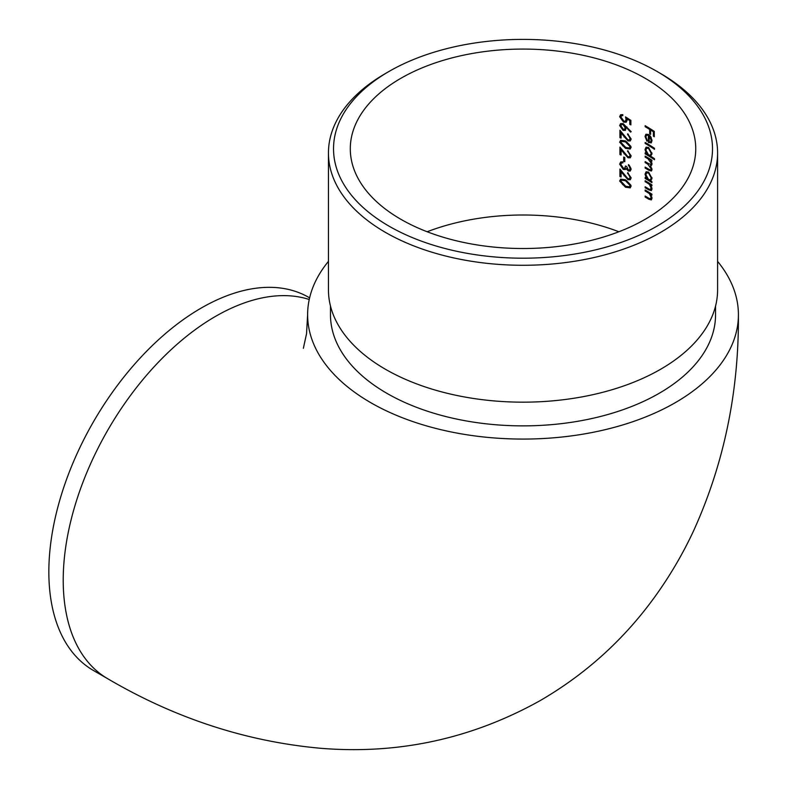 <?xml version="1.0" encoding="UTF-8"?>
<svg xmlns="http://www.w3.org/2000/svg" width="788" height="788" viewBox="0 0 788 788"><rect width="100%" height="100%" fill="white"/><g stroke="black" fill="none" stroke-linecap="round" stroke-linejoin="round"><path stroke-width="1.18" d="M400.885 219.31A172.73 99.721 0 0 0 589.119 240.931A172.73 99.721 0 0 0 695.745 148.804A172.73 99.721 0 0 0 589.119 56.667A172.73 99.721 0 0 0 400.885 78.288A172.73 99.721 0 0 0 350.296 148.804A172.73 99.721 0 0 0 400.885 219.31M619.939 169.056L627.898 178.699L629.385 178.718L630.065 177.29L627.603 172.651L631.158 177.842L630.292 179.762L627.987 179.723L621.102 171.863L621.102 176.975A172.73 99.721 0 0 0 619.939 176.512L619.939 169.056M625.505 165.982A172.73 99.721 180 0 1 626.627 166.465L628.391 170.05L629.425 170.06L630.065 168.602L628.43 164.574L631.158 169.085L630.242 171.055L628.391 171.035L626.165 168.78L625.229 169.568L623.269 169.41L619.654 164.16L620.678 161.973L622.963 161.826L622.963 162.811L621.417 163.047L620.806 164.633L623.18 168.386L624.667 168.356L625.505 165.982M628.391 171.035L629.11 170.612L626.893 168.356L625.81 169.233M624.805 157.521L624.805 161.747A172.73 99.721 0 0 0 623.672 161.274L623.672 157.048A172.73 99.721 180 0 1 624.805 157.521M619.939 147.11L627.898 156.743L629.385 156.773L630.065 155.334L627.603 150.705L631.158 155.886L630.292 157.817L627.987 157.767L621.102 149.917L621.102 155.019A172.73 99.721 0 0 0 619.939 154.566L619.939 147.11M625.505 140.934L631.158 147.12L630.233 149.011L625.505 148.39L619.654 142.224L620.619 140.323L625.505 140.934M623.643 121.155L625.337 121.214L626.066 119.53L625.505 116.88L630.883 120.387L630.883 124.888A172.73 99.721 0 0 0 629.799 124.386L629.799 120.653L626.972 118.811L627.179 120.2L626.233 122.219L623.604 122.13L619.654 116.713L620.609 114.762L622.815 114.634L622.815 115.619L621.565 115.718L620.806 117.225L623.643 121.155M649.903 198.803L651.213 197.561L649.45 193.73L647.638 192.469A172.73 99.721 0 0 0 645.155 191.001L645.155 190.016A172.73 99.721 180 0 1 651.903 194.143L651.903 195.129A172.73 99.721 0 0 0 650.711 194.37L652.021 198.251L651.331 199.906L648.652 199.128A172.73 99.721 0 0 0 645.155 197.059L645.155 196.074A172.73 99.721 180 0 1 648.376 197.985L649.903 198.803L651.479 198.399M649.903 189.524L651.213 188.273L649.45 184.441L647.638 183.18A172.73 99.721 0 0 0 645.155 181.723L645.155 180.738A172.73 99.721 180 0 1 651.903 184.855L651.903 185.84A172.73 99.721 0 0 0 650.711 185.082L652.021 188.972L651.331 190.627L648.652 189.849A172.73 99.721 0 0 0 645.155 187.771L645.155 186.786A172.73 99.721 180 0 1 648.376 188.696L649.903 189.524L651.479 189.11M648.593 172.089L652.021 178.452L650.681 180.836A172.73 99.721 180 0 1 651.903 181.624L651.903 182.609A172.73 99.721 0 0 0 645.155 178.482L645.155 177.497A172.73 99.721 180 0 1 646.347 178.196L645.037 174.148L646.091 171.794L648.593 172.089M654.513 148.311L654.513 149.296A172.73 99.721 0 0 0 645.155 143.446L645.155 142.461A172.73 99.721 180 0 1 654.513 148.311M651.4 142.736L648.396 142.559L648.396 135.378L646.603 135.162L645.884 136.807L647.332 140.609L646.938 141.259L645.037 136.432L645.924 134.206L648.563 134.492L650.79 136.807L652.021 140.727L651.095 142.963M649.696 133.793L649.696 129.429A172.73 99.721 0 0 0 645.155 126.701L645.155 125.716A172.73 99.721 180 0 1 654.286 131.419L654.286 136.767A172.73 99.721 0 0 0 653.39 136.166L653.39 131.803A172.73 99.721 0 0 0 650.632 130.01L650.632 134.374A172.73 99.721 0 0 0 649.696 133.793L650.415 133.379A173.744 100.312 180 0 1 650.632 133.507M648.593 147.464L652.021 153.827L650.632 156.182A172.73 99.721 180 0 1 654.513 158.723L654.513 159.708A172.73 99.721 0 0 0 645.155 153.857L645.155 152.872A172.73 99.721 180 0 1 646.347 153.571L645.037 149.533L646.091 147.179L648.593 147.464M651.213 163.372L648.041 158.802A172.73 99.721 0 0 0 645.155 157.098L645.155 156.113A172.73 99.721 180 0 1 651.903 160.23L651.903 161.215A172.73 99.721 0 0 0 650.76 160.486L652.021 164.062L651.42 165.539L650.425 165.598L652.021 169.558L651.42 171.016L648.859 170.277A172.73 99.721 0 0 0 645.155 168.071L645.155 167.086A172.73 99.721 180 0 1 648.859 169.292L650.78 169.952L651.213 168.859L647.825 164.16A172.73 99.721 0 0 0 645.155 162.584L645.155 161.599A172.73 99.721 180 0 1 648.632 163.668L650.78 164.436L651.903 162.968M623.091 130.355L619.654 125.558L620.629 123.588L623.072 123.598L631.158 131.626L630.577 132.118L626.243 127.292L625.396 130.384L623.091 130.355L623.82 129.941L620.383 125.134L619.654 125.558M619.939 130.217L627.898 139.86L629.385 139.89L630.065 138.452L627.603 133.822L631.158 139.003L630.292 140.934L627.987 140.885L621.102 133.034L621.102 138.136A172.73 99.721 0 0 0 619.939 137.683L619.939 130.217M625.505 179.772L631.158 185.948L630.233 187.849L625.505 187.229L619.654 181.053L620.619 179.152L625.505 179.772M328.448 261.37A215.4 124.356 0 0 0 307.625 314.717A215.4 124.356 0 0 0 523.015 439.074A215.4 124.356 0 0 0 738.415 314.717A215.4 124.356 0 0 0 717.592 261.37M330.477 306.02L330.477 314.717A192.538 111.157 0 0 0 386.878 393.32A192.538 111.157 0 0 0 596.703 417.413A192.538 111.157 0 0 0 715.553 314.717L715.553 306.02M309.615 297.854L308.857 297.421A215.4 124.356 120 0 0 201.157 308.088A215.4 124.356 120 0 0 60.44 497.898A215.4 124.356 120 0 0 93.457 670.499L107.828 678.793C175.202 718.321 246.063 741.478 320.401 748.265C398.255 754.648 471.362 738.849 539.721 700.867C585.06 674.587 623.131 640.329 653.922 598.082C669.376 576.855 682.654 554.319 693.745 530.482C724.044 463.521 738.937 391.606 738.415 314.717M328.448 152.951L328.448 289.826A194.567 112.329 0 0 0 385.44 369.267A194.567 112.329 0 0 0 597.481 393.616A194.567 112.329 0 0 0 717.592 289.826L717.592 152.951A194.567 112.329 180 0 1 597.481 256.73A194.567 112.329 180 0 1 385.44 232.381A194.567 112.329 180 0 1 328.448 152.951A194.567 112.329 180 0 1 385.44 73.52L389.026 71.442A189.494 109.404 0 0 0 389.026 226.156A189.494 109.404 0 0 0 657.005 226.156A189.494 109.404 0 0 0 657.015 71.442A189.494 109.404 0 0 0 389.026 71.442M657.015 71.442L660.6 73.52A194.567 112.329 180 0 1 717.592 152.951M645.874 126.139L645.155 126.701M645.874 126.287A173.744 100.312 180 0 1 650.415 129.015L649.696 129.429M650.415 129.015L650.415 133.379M653.39 131.803L654.109 131.379A173.744 100.312 180 0 0 651.351 129.596L650.632 130.01M654.109 131.379L654.109 135.743L653.39 136.166M646.603 135.162L647.322 134.738L649.115 134.965L648.396 135.378M649.115 134.965L649.115 142.145L648.396 142.559M645.756 136.019L645.037 136.432M651.213 140.264L651.932 139.84L650.474 142.076L651.213 140.264L649.223 135.989L649.223 142.076L650.474 142.076M651.174 137.467L650.592 137.802M649.893 135.615L649.223 135.989M645.874 142.884L645.155 143.446M645.874 143.032A173.744 100.312 180 0 1 654.513 148.4M645.756 149.109L645.037 149.533M646.909 153.246L646.347 153.571M645.874 153.296L645.155 153.857M645.874 153.443A173.744 100.312 180 0 1 654.513 158.812M650.435 155.157L651.932 152.902L651.213 153.325L648.583 148.439L646.682 148.243L645.884 150.055L648.563 154.901L650.435 155.157L651.213 153.325M646.682 148.243L648.583 148.439M645.874 156.526L645.155 157.098M645.874 156.684A173.744 100.312 180 0 1 648.76 158.388L651.016 160.338M645.874 162.013L645.155 162.584M645.874 162.17A173.744 100.312 180 0 1 648.544 163.746L647.825 164.16M651.883 168.474L651.213 168.859M645.874 167.499L645.155 168.071M645.874 167.657A173.744 100.312 180 0 1 649.578 169.863L651.154 170.651M651.144 165.175L650.425 165.598M651.903 160.338A173.744 100.312 180 0 0 651.479 160.072L650.76 160.486M645.756 173.734L645.037 174.148M646.909 177.871L646.347 178.196M645.874 177.911L645.155 178.482M645.874 178.068A173.744 100.312 180 0 1 651.903 181.732M650.435 179.782L651.932 177.527L651.213 177.94L648.583 173.064L646.682 172.868L645.884 174.68L648.563 179.526L650.435 179.782L651.213 177.94M646.682 172.868L648.583 173.064M645.874 181.151L645.155 181.723M645.874 181.299A173.744 100.312 180 0 1 648.357 182.767L650.169 184.028L649.45 184.441M651.912 187.879L651.213 188.273M645.874 187.199L645.155 187.771M645.874 187.357A173.744 100.312 180 0 1 649.371 189.435L648.652 189.849M651.903 184.963A173.744 100.312 180 0 0 651.43 184.668L650.711 185.082M645.874 190.44L645.155 191.001M645.874 190.588A173.744 100.312 180 0 1 648.357 192.055L650.169 193.316L649.45 193.73M651.912 197.158L651.213 197.561M645.874 196.488L645.155 197.059M645.874 196.636A173.744 100.312 180 0 1 649.371 198.714L648.652 199.128M651.903 194.252A173.744 100.312 180 0 0 651.43 193.956L650.711 194.37M625.337 121.214L626.795 119.116L626.066 119.53M623.604 122.13L624.332 121.707L620.383 116.289L619.654 116.713M629.799 120.653L630.518 120.239L627.701 118.387L626.972 118.811M630.518 120.239L630.518 123.972L629.799 124.386M626.933 126.898L626.243 127.292M621.555 124.573L623.761 124.14L625.958 127.37L625.229 127.784L623.032 124.563L621.555 124.573L620.806 126.06L623.032 129.35L624.47 129.34L625.229 127.784M623.761 124.14L623.032 124.563M625.958 127.37L624.47 129.34M630.065 138.452L629.385 139.89M620.668 131.172L620.668 137.26L619.939 137.683M621.781 132.63L621.102 133.034M628.716 140.471L627.987 140.885M628.322 134.226L627.603 134.807M619.654 142.224L620.383 141.801L626.233 147.977L625.505 148.39M621.555 141.328L626.233 141.505L630.794 146.233L629.385 147.977L630.065 146.647L625.505 141.919L621.555 141.338L620.806 142.707L622.737 145.839L625.505 147.405L629.385 147.977M630.794 146.233L630.065 146.647M630.065 155.334L629.385 156.773M620.668 148.055L620.668 154.143L619.939 154.566M621.781 149.523L621.102 149.917M628.716 157.354L627.987 157.767M628.322 151.109L627.603 151.69M624.401 157.354L624.401 160.851L623.672 161.274M628.43 165.559L629.149 165.145L630.794 168.179L629.425 170.06M630.794 168.179L630.065 168.602M623.269 169.41L623.997 168.987L620.383 163.737L619.654 164.16M630.065 177.29L629.385 178.718M620.668 170.011L620.668 176.088L619.939 176.512M621.781 171.469L621.102 171.863M628.716 179.3L627.987 179.723M628.322 173.055L627.603 173.636M619.654 181.053L620.383 180.629L626.233 186.805L625.505 187.229M621.555 180.166L626.233 180.334L630.794 185.062L629.385 186.815L630.065 185.485L625.505 180.757L621.555 180.166L620.806 181.545L622.737 184.668L625.505 186.244L629.385 186.815M630.794 185.062L630.065 185.485M618.866 231.761A172.73 99.721 0 0 0 427.175 231.761M309.241 299.509A215.4 124.356 120 0 0 215.528 316.382A215.4 124.356 120 0 0 74.811 506.191A215.4 124.356 120 0 0 107.828 678.793M648.76 158.388L648.041 158.802M649.578 169.863L648.859 170.277M648.357 182.767L647.638 183.18M648.357 192.055L647.638 192.469M624.746 136.6L624.076 136.984M626.233 141.505L625.505 141.919M624.746 153.483L624.076 153.867M624.746 175.438L624.076 175.822M626.233 180.334L625.505 180.757M307.625 314.717L306.542 333.728L303.36 348.306M651.499 164.022L650.78 164.436M651.499 169.538L650.78 169.952M622.293 115.294L621.555 115.718M625.396 167.933L624.667 168.356"/></g></svg>
